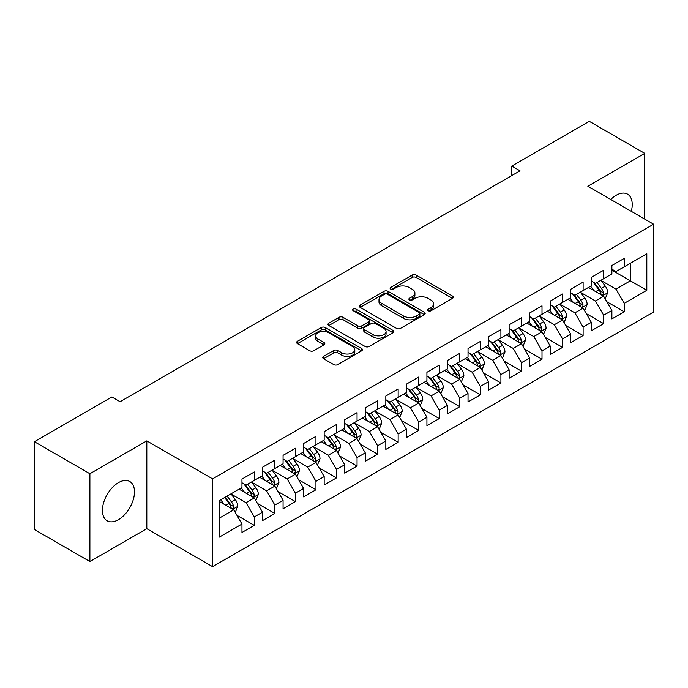 <?xml version="1.0" encoding="UTF-8"?>
<svg xmlns="http://www.w3.org/2000/svg" width="688" height="688" viewBox="0 0 688 688"><rect width="100%" height="100%" fill="white"/><g stroke="black" fill="none" stroke-linecap="round" stroke-linejoin="round"><path stroke-width="1.03" d="M428.211 310.752A1.995 1.152 0 0 0 431.041 310.752L452.472 298.377A2.855 1.651 0 0 0 453.306 297.216A2.855 1.651 0 0 0 452.472 296.046L416.163 275.088A2.855 1.651 0 0 0 412.129 275.088L390.698 287.464A1.995 1.152 0 0 0 390.105 288.272A1.995 1.152 0 0 0 390.698 289.089A1.995 1.152 0 0 0 393.519 289.089L396.288 287.489A9.125 5.272 0 0 1 409.205 287.489L412.224 289.235A9.125 5.272 0 0 1 414.898 292.959A9.125 5.272 0 0 1 412.224 296.691L409.455 298.291A1.995 1.152 0 0 0 408.87 299.108A1.995 1.152 0 0 0 409.455 299.925A1.995 1.152 0 0 0 412.275 299.925L415.053 298.317A9.125 5.272 0 0 1 427.962 298.317L430.989 300.071A9.125 5.272 0 0 1 433.664 303.795A9.125 5.272 0 0 1 430.989 307.519L428.211 309.118A1.995 1.152 0 0 0 427.626 309.935A1.995 1.152 0 0 0 428.211 310.752L428.211 309.118M118.456 519.664A22.67 13.089 120 0 0 133.266 499.686A22.67 13.089 120 0 0 129.791 481.523A22.67 13.089 120 0 0 118.456 482.641A22.67 13.089 120 0 0 103.647 502.618A22.67 13.089 120 0 0 107.122 520.782A22.67 13.089 120 0 0 118.456 519.664M631.283 211.336A22.67 13.089 120 0 0 627.533 194.154A22.67 13.089 120 0 0 616.199 195.272A22.67 13.089 120 0 0 610.772 199.494M323.575 356.375A2.855 1.651 0 0 0 322.732 357.545A2.855 1.651 0 0 0 323.575 358.706L333.757 364.588A2.855 1.651 0 0 0 337.791 364.588L361.596 350.846A2.855 1.651 0 0 0 362.43 349.676A2.855 1.651 0 0 0 361.596 348.515L325.286 327.548A2.855 1.651 0 0 0 321.253 327.548L297.448 341.291A2.855 1.651 0 0 0 296.614 342.461A2.855 1.651 0 0 0 297.448 343.622L309.755 350.725A2.855 1.651 0 0 0 313.788 350.725L323.971 344.843A2.855 1.651 0 0 0 324.813 343.682A2.855 1.651 0 0 0 323.971 342.521L317.873 338.995A7.628 4.403 0 0 1 315.637 335.882A7.628 4.403 0 0 1 320.35 331.805A7.628 4.403 0 0 1 328.666 332.76L352.566 346.563A7.628 4.403 0 0 1 354.802 349.676A7.628 4.403 0 0 1 350.089 353.752A7.628 4.403 0 0 1 341.773 352.798L337.791 350.493A2.855 1.651 0 0 0 333.757 350.493L323.575 356.375L323.575 358.706M89.887 473.74L89.887 561.546L146.811 528.676L146.811 440.879L89.887 473.74L34.4 441.705L111.877 396.976L120.099 401.723L520.016 170.83L511.795 166.083L511.795 175.578M146.811 440.879L212.575 478.848L653.6 224.219L653.6 312.025L212.575 566.645L212.575 478.848M644.759 219.119L644.759 153.39L587.836 186.25L653.6 224.219M644.759 153.39L589.272 121.355L511.795 166.083M396.494 328.365A2.855 1.651 0 0 0 400.528 328.365L424.333 314.622A2.855 1.651 0 0 0 425.167 313.461A2.855 1.651 0 0 0 424.333 312.292L388.023 291.334A2.855 1.651 0 0 0 383.99 291.334L360.185 305.076A2.855 1.651 0 0 0 359.351 306.237A2.855 1.651 0 0 0 360.185 307.407L396.494 328.365M354.019 311.182A1.995 1.152 0 0 1 356.049 311.466L356.049 309.093L392.96 330.403A2.855 1.651 0 0 1 393.803 331.573A2.855 1.651 0 0 1 392.96 332.734L369.164 346.477A2.855 1.651 0 0 1 365.122 346.477L328.812 325.51L328.812 323.188A2.855 1.651 0 0 0 327.978 324.349A2.855 1.651 0 0 0 328.812 325.51M328.812 323.188L339.003 317.306A2.855 1.651 0 0 1 343.037 317.306L357.76 325.802A2.855 1.651 0 0 0 361.793 325.802L368.553 321.907A2.855 1.651 0 0 0 369.387 320.737A2.855 1.651 0 0 0 368.553 319.576L353.228 310.727A1.995 1.152 0 0 1 352.643 309.91A1.995 1.152 0 0 1 353.873 308.843A1.995 1.152 0 0 1 356.049 309.093M611.881 270.143L630.38 280.816L630.38 263.255L646.815 253.769L624.214 266.815L624.214 258.396L611.881 265.516L611.881 273.936L603.66 278.683L603.66 270.255L591.327 277.376L591.327 285.804L583.114 290.551L583.114 282.123L570.782 289.244L570.782 297.663L562.56 302.41L562.56 293.991L550.228 301.112L550.228 309.531L542.006 314.278L542.006 305.85L529.674 312.971L529.674 321.399L521.461 326.146L521.461 317.718L509.129 324.839L509.129 333.259L500.907 338.006L500.907 329.586L488.575 336.699L488.575 345.127L480.353 349.874L480.353 341.446L468.029 348.567L468.029 356.995L459.808 361.742L459.808 353.314L447.475 360.435L447.475 368.854L439.254 373.601L439.254 365.182L426.921 372.294L426.921 380.722L418.7 385.469L418.7 377.041L406.376 384.162L406.376 392.59L398.154 397.329L398.154 388.909L385.822 396.03L385.822 404.449L377.6 409.197L377.6 400.777L365.268 407.889L365.268 416.317L357.046 421.065L357.046 412.637L344.722 419.757L344.722 428.185L336.501 432.924L336.501 424.505L324.168 431.625L324.168 440.045L315.947 444.792L315.947 436.373L303.614 443.485L303.614 451.913L295.393 456.66L295.393 448.232L283.069 455.353L283.069 463.781L274.847 468.519L274.847 460.1L262.515 467.221L262.515 475.64L254.293 480.387L254.293 471.959L241.961 479.08L241.961 487.508L219.36 500.554L219.36 537.104L241.961 524.05L233.748 509.817L219.36 501.509M646.815 253.769L646.815 290.31L624.214 303.365L615.992 289.123L601.088 280.523M606.85 301.765L624.214 311.784L624.214 303.365M624.214 311.784L611.881 318.905L611.881 310.486L603.66 315.224L595.438 300.991L580.543 292.391M586.296 313.625L603.66 323.652L603.66 315.224M603.66 323.652L591.327 330.773L591.327 322.345L583.114 327.092L574.893 312.851L559.989 304.251M565.742 325.493L583.114 335.52L583.114 327.092M583.114 335.52L570.782 342.633L570.782 334.213L562.56 338.96L554.339 324.719L539.435 316.119M545.197 337.352L562.56 347.38L562.56 338.96M562.56 347.38L550.228 354.501L550.228 346.073L542.006 350.82L533.785 336.587L518.89 327.978M524.643 349.22L542.006 359.248L542.006 350.82M542.006 359.248L529.674 366.369L529.674 357.941L521.461 362.688L513.239 348.446L498.336 339.846M504.089 361.088L521.461 371.116L521.461 362.688M521.461 371.116L509.129 378.228L509.129 369.809L500.907 374.556L492.685 360.314L477.79 351.714M483.544 372.948L500.907 382.975L500.907 374.556M500.907 382.975L488.575 390.096L488.575 381.668L480.353 386.415L472.131 372.182L457.236 363.574M462.99 384.816L480.353 394.843L480.353 386.415M480.353 394.843L468.029 401.964L468.029 393.536L459.808 398.283L451.586 384.042L436.682 375.442M442.436 396.684L459.808 406.703L459.808 398.283M459.808 406.703L447.475 413.823L447.475 405.404L439.254 410.151L431.032 395.91L416.137 387.31M421.89 408.543L439.254 418.571L439.254 410.151M439.254 418.571L426.921 425.691L426.921 417.263L418.7 422.011L410.487 407.778L395.583 399.169M401.336 420.411L418.7 430.439L418.7 422.011M418.7 430.439L406.376 437.559L406.376 429.131L398.154 433.879L389.933 419.637L375.029 411.037M380.782 432.279L398.154 442.298L398.154 433.879M398.154 442.298L385.822 449.419L385.822 440.999L377.6 445.747L369.379 431.505L354.483 422.905M360.237 444.138L377.6 454.166L377.6 445.747M377.6 454.166L365.268 461.287L365.268 452.859L357.046 457.606L348.833 443.373L333.929 434.764M339.683 456.006L357.046 466.034L357.046 457.606M357.046 466.034L344.722 473.155L344.722 464.727L336.501 469.474L328.279 455.232L313.375 446.632M319.137 467.874L336.501 477.893L336.501 469.474M336.501 477.893L324.168 485.014L324.168 476.595L315.947 481.333L307.725 467.1L292.83 458.5M298.583 479.734L315.947 489.761L315.947 481.333M315.947 489.761L303.614 496.882L303.614 488.454L295.393 493.201L287.18 478.968L272.276 470.36M278.029 491.602L295.393 501.629L295.393 493.201M295.393 501.629L283.069 508.742L283.069 500.322L274.847 505.069L266.626 490.828L251.722 482.228M257.484 503.47L274.847 513.489L274.847 505.069M274.847 513.489L262.515 520.61L262.515 512.19L254.293 516.929L246.072 502.696L231.177 494.096M236.93 515.329L254.293 525.357L254.293 516.929M254.293 525.357L241.961 532.478L241.961 524.05M241.961 482.761L246.072 485.135L254.293 480.387M219.36 518.116L233.748 509.817M262.515 470.893L266.626 473.267L274.847 468.519M246.072 502.696L254.293 497.949L239.089 489.168M262.515 512.19L254.293 497.949M283.069 459.034L287.18 461.407L295.393 456.66M266.626 490.828L274.847 486.081L259.634 477.3M283.069 500.322L274.847 486.081M303.614 447.166L307.725 449.539L315.947 444.792M287.18 478.968L295.393 474.221L280.188 465.441M303.614 488.454L295.393 474.221M324.168 435.298L328.279 437.671L336.501 432.924M307.725 467.1L315.947 462.353L300.742 453.573M324.168 476.595L315.947 462.353M344.722 423.438L348.833 425.812L357.046 421.065M328.279 455.232L336.501 450.485L321.287 441.705M344.722 464.727L336.501 450.485M365.268 411.57L369.379 413.944L377.6 409.197M348.833 443.373L357.046 438.626L341.841 429.845M365.268 452.859L357.046 438.626M385.822 399.702L389.933 402.076L398.154 397.329M369.379 431.505L377.6 426.758L362.395 417.977M385.822 440.999L377.6 426.758M406.376 387.843L410.487 390.216L418.7 385.469M389.933 419.637L398.154 414.89L382.941 406.109M406.376 429.131L398.154 414.89M426.921 375.975L431.032 378.348L439.254 373.601M410.487 407.778L418.7 403.03L403.495 394.25M426.921 417.263L418.7 403.03M447.475 364.107L451.586 366.48L459.808 361.742M431.032 395.91L439.254 391.162L424.049 382.382M447.475 405.404L439.254 391.162M468.029 352.247L472.131 354.621L480.353 349.874M451.586 384.042L459.808 379.294L444.594 370.522M468.029 393.536L459.808 379.294M488.575 340.379L492.685 342.753L500.907 338.006M472.131 372.182L480.353 367.435L465.148 358.654M488.575 381.668L480.353 367.435M509.129 328.52L513.239 330.885L521.461 326.146M492.685 360.314L500.907 355.567L485.702 346.786M509.129 369.809L500.907 355.567M529.674 316.652L533.785 319.026L542.006 314.278M513.239 348.446L521.461 343.708L506.248 334.927M529.674 357.941L521.461 343.708M550.228 304.784L554.339 307.158L562.56 302.41M533.785 336.587L542.006 331.84L526.802 323.059M550.228 346.073L542.006 331.84M570.782 292.925L574.893 295.298L583.114 290.551M554.339 324.719L562.56 319.972L547.347 311.191M570.782 334.213L562.56 319.972M591.327 281.057L595.438 283.43L603.66 278.683M574.893 312.851L583.114 308.112L567.901 299.332M591.327 322.345L583.114 308.112M611.881 269.189L615.992 271.562L624.214 266.815M595.438 300.991L603.66 296.244L588.455 287.464M611.881 310.486L603.66 296.244M34.4 441.705L34.4 529.511L89.887 561.546M146.811 528.676L212.575 566.645M615.992 289.123L630.38 280.816L646.815 290.31M429.011 311.036L430.989 309.892A9.125 5.272 0 0 0 433.664 306.169L433.664 303.795M414.898 292.959L414.898 295.333A9.125 5.272 0 0 1 412.224 299.065L410.254 300.2M452.429 298.403L416.163 277.462A2.855 1.651 0 0 0 412.129 277.462L391.489 289.373M424.29 314.648L388.023 293.707A2.855 1.651 0 0 0 383.99 293.707L360.22 307.424M419.284 314.278A1.995 1.152 0 0 0 419.869 313.461A1.995 1.152 0 0 0 419.284 312.644L387.413 294.24A1.995 1.152 0 0 0 384.592 294.24L381.668 295.935A9.125 5.272 0 0 0 378.993 299.658A9.125 5.272 0 0 0 381.668 303.382L403.452 315.964A9.125 5.272 0 0 0 416.36 315.964L419.284 314.278L419.284 316.652A1.995 1.152 0 0 0 419.869 315.835L419.869 313.461M378.993 299.658L378.993 302.032A9.125 5.272 0 0 0 381.668 305.756L381.668 303.382M419.284 316.652L416.36 318.338A9.125 5.272 0 0 1 403.452 318.338L381.668 305.756M328.855 325.536L339.003 319.679L339.003 317.306M369.387 320.737L369.387 323.111A2.855 1.651 0 0 1 368.553 324.28L361.793 328.176A2.855 1.651 0 0 1 357.76 328.176L343.037 319.679A2.855 1.651 0 0 0 339.003 319.679M356.049 311.466L392.925 332.76M373.042 334.626A7.628 4.403 0 0 0 381.358 335.581A7.628 4.403 0 0 0 386.071 331.513A7.628 4.403 0 0 0 383.835 328.4L375.416 323.532A2.855 1.651 0 0 0 371.382 323.532L364.623 327.436A2.855 1.651 0 0 0 363.789 328.597A2.855 1.651 0 0 0 364.623 329.767L373.042 334.626L373.042 337A7.628 4.403 0 0 0 381.358 337.954A7.628 4.403 0 0 0 386.071 333.886L386.071 331.513M363.789 328.597L363.789 330.971A2.855 1.651 0 0 0 364.623 332.141L364.623 329.767M373.042 337L364.623 332.141M354.802 349.676L354.802 352.05A7.628 4.403 0 0 1 350.089 356.126A7.628 4.403 0 0 1 341.773 355.171L337.791 352.867A2.855 1.651 0 0 0 333.757 352.867L323.609 358.732M315.637 335.882L315.637 338.255A7.628 4.403 0 0 0 317.873 341.368L317.873 338.995M323.936 344.869L317.873 341.368M361.561 350.863L325.286 329.922A2.855 1.651 0 0 0 321.253 329.922L297.483 343.647M605.182 298.876L607.728 292.658A7.706 4.446 -120 0 0 605.268 286.105L600.908 280.274M593.95 290.637L590.631 286.208M589.083 287.825L588.704 287.317M602.206 295.401L603.402 294.335L603.574 292.985A7.706 4.446 -120 0 0 601.364 288.358L597.003 282.527M594.509 282.888L599.902 290.087A3.922 2.262 60 0 1 600.615 291.282L603.574 292.985M593.151 282.106L598.904 289.777A7.706 4.446 60 0 1 601.106 294.412L601.26 294.86M584.628 310.744L587.182 304.526A7.706 4.446 -120 0 0 584.723 297.964L580.354 292.142M573.396 302.505L570.077 298.067M568.529 299.693L568.15 299.185M581.661 307.269L582.848 306.194L583.02 304.853A7.706 4.446 -120 0 0 580.818 300.217L576.449 294.395M573.955 294.756L579.348 301.955A3.922 2.262 60 0 1 580.061 303.15L583.02 304.853M572.605 293.974L578.35 301.645A7.706 4.446 60 0 1 580.552 306.28L580.706 306.719M564.083 322.612L566.628 316.394A7.706 4.446 -120 0 0 564.169 309.832L559.8 304.001M552.851 314.364L549.531 309.935M547.975 311.552L547.596 311.053M561.107 319.137L562.302 318.062L562.466 316.721A7.706 4.446 -120 0 0 560.264 312.085L555.895 306.255M553.41 306.624L558.802 313.823A3.922 2.262 60 0 1 559.516 315.009L562.466 316.721M552.051 305.842L557.796 313.513A7.706 4.446 60 0 1 560.006 318.14L560.161 318.587M543.529 334.471L546.074 328.253A7.706 4.446 -120 0 0 543.615 321.7L539.254 315.869M532.297 326.232L528.977 321.803M527.429 323.42L527.051 322.913M540.553 330.997L541.748 329.93L541.92 328.58A7.706 4.446 -120 0 0 539.71 323.953L535.35 318.123M532.856 318.484L538.248 325.682A3.922 2.262 60 0 1 538.962 326.877L541.92 328.58M531.506 317.701L537.251 325.372A7.706 4.446 60 0 1 539.452 330.008L539.607 330.455M522.975 346.339L525.529 340.121A7.706 4.446 -120 0 0 523.069 333.56L518.7 327.737M511.743 338.1L508.423 333.663M506.875 335.288L506.497 334.781M520.008 342.865L521.203 341.79L521.366 340.448A7.706 4.446 -120 0 0 519.165 335.813L514.796 329.991M512.302 330.352L517.694 337.55A3.922 2.262 60 0 1 518.408 338.737L521.366 340.448M510.952 329.569L516.697 337.24A7.706 4.446 60 0 1 518.898 341.876L519.062 342.314M502.429 358.199L504.975 351.981A7.706 4.446 -120 0 0 502.515 345.428L498.155 339.597M491.198 349.96L487.878 345.531M486.321 347.148L485.943 346.649M499.454 354.733L500.649 353.658L500.821 352.316A7.706 4.446 -120 0 0 498.611 347.681L494.251 341.85M491.757 342.22L497.149 349.418A3.922 2.262 60 0 1 497.863 350.605L500.821 352.316M490.398 341.437L496.143 349.108A7.706 4.446 60 0 1 498.353 353.735L498.508 354.182M481.875 370.067L484.421 363.849A7.706 4.446 -120 0 0 481.97 357.296L477.601 351.465M470.644 361.828L467.324 357.399M465.776 359.016L465.398 358.508M478.908 366.592L480.095 365.526L480.267 364.176A7.706 4.446 -120 0 0 478.065 359.549L473.697 353.718M471.203 354.079L476.595 361.277A3.922 2.262 60 0 1 477.309 362.473L480.267 364.176M469.852 353.297L475.597 360.968A7.706 4.446 60 0 1 477.799 365.603L477.954 366.05M461.321 381.935L463.875 375.717A7.706 4.446 -120 0 0 461.416 369.155L457.047 363.333M450.09 373.687L446.77 369.258M445.222 370.875L444.844 370.376M458.354 378.46L459.55 377.385L459.713 376.044A7.706 4.446 -120 0 0 457.511 371.408L453.143 365.586M450.649 365.947L456.041 373.145A3.922 2.262 60 0 1 456.755 374.332L459.713 376.044M449.298 365.165L455.043 372.836A7.706 4.446 60 0 1 457.245 377.471L457.408 377.91M440.776 393.794L443.321 387.576A7.706 4.446 -120 0 0 440.862 381.023L436.502 375.192M429.544 385.555L426.225 381.126M424.668 382.743L424.29 382.244M437.8 390.328L438.996 389.253L439.168 387.912A7.706 4.446 -120 0 0 436.957 383.276L432.597 377.445M430.103 377.815L435.495 385.013A3.922 2.262 60 0 1 436.209 386.2L439.168 387.912M428.744 377.033L434.489 384.704A7.706 4.446 60 0 1 436.699 389.331L436.854 389.778M420.222 405.662L422.767 399.444A7.706 4.446 -120 0 0 420.316 392.882L415.948 387.06M408.99 397.423L405.671 392.994M404.123 394.611L403.744 394.104M417.255 402.188L418.442 401.113L418.614 399.771A7.706 4.446 -120 0 0 416.412 395.144L412.043 389.313M409.549 389.675L414.941 396.873A3.922 2.262 60 0 1 415.655 398.068L418.614 399.771M408.199 388.892L413.944 396.563A7.706 4.446 60 0 1 416.145 401.199L416.3 401.646M399.676 417.53L402.222 411.312A7.706 4.446 -120 0 0 399.762 404.75L395.394 398.92M388.436 409.283L385.125 404.854M383.569 406.47L383.19 405.972M396.701 414.056L397.896 412.981L398.06 411.639A7.706 4.446 -120 0 0 395.858 407.004L391.489 401.181M389.004 401.543L394.396 408.741A3.922 2.262 60 0 1 395.101 409.928L398.06 411.639M387.645 400.76L393.39 408.431A7.706 4.446 60 0 1 395.6 413.058L395.755 413.505M379.122 429.389L381.668 423.172A7.706 4.446 -120 0 0 379.208 416.618L374.848 410.788M367.891 421.151L364.571 416.722M363.015 418.338L362.645 417.831M376.147 425.924L377.342 424.849L377.514 423.507A7.706 4.446 -120 0 0 375.304 418.872L370.944 413.041M368.45 413.402L373.842 420.6A3.922 2.262 60 0 1 374.556 421.796L377.514 423.507M367.091 412.628L372.844 420.291A7.706 4.446 60 0 1 375.046 424.926L375.201 425.373M358.568 441.257L361.114 435.04A7.706 4.446 -120 0 0 358.663 428.478L354.294 422.656M347.337 433.019L344.017 428.59M342.469 430.206L342.091 429.699M355.601 437.783L356.788 436.708L356.96 435.366A7.706 4.446 -120 0 0 354.759 430.74L350.39 424.909M347.896 425.27L353.288 432.468A3.922 2.262 60 0 1 354.002 433.664L356.96 435.366M346.546 424.487L352.29 432.159A7.706 4.446 60 0 1 354.492 436.794L354.647 437.241M338.023 453.125L340.569 446.908A7.706 4.446 -120 0 0 338.109 440.346L333.74 434.515M326.783 444.878L323.472 440.449M321.915 442.066L321.537 441.567M335.047 449.651L336.243 448.576L336.406 447.234A7.706 4.446 -120 0 0 334.205 442.599L329.836 436.777M327.35 437.138L332.743 444.336A3.922 2.262 60 0 1 333.448 445.523L336.406 447.234M325.992 436.355L331.736 444.027A7.706 4.446 60 0 1 333.947 448.653L334.101 449.101M317.469 464.985L320.015 458.767A7.706 4.446 -120 0 0 317.555 452.214L313.195 446.383M306.237 456.746L302.918 452.317M301.361 453.934L300.991 453.426M314.493 461.519L315.689 460.444L315.861 459.094A7.706 4.446 -120 0 0 313.651 454.467L309.29 448.636M306.796 448.997L312.189 456.196A3.922 2.262 60 0 1 312.902 457.391L315.861 459.094M305.438 448.215L311.191 455.886A7.706 4.446 60 0 1 313.393 460.521L313.547 460.969M296.915 476.853L299.469 470.635A7.706 4.446 -120 0 0 297.01 464.073L292.641 458.251M285.683 468.614L282.364 464.185M280.816 465.802L280.437 465.294M293.948 473.378L295.135 472.303L295.307 470.962A7.706 4.446 -120 0 0 293.105 466.326L288.736 460.504M286.242 460.865L291.635 468.064A3.922 2.262 60 0 1 292.348 469.259L295.307 470.962M284.892 460.083L290.637 467.754A7.706 4.446 60 0 1 292.839 472.389L292.993 472.837M276.37 488.721L278.915 482.503A7.706 4.446 -120 0 0 276.456 475.941L272.087 470.11M265.138 480.473L261.818 476.044M260.262 477.661L259.883 477.162M273.394 485.246L274.589 484.171L274.753 482.83A7.706 4.446 -120 0 0 272.551 478.194L268.182 472.372M265.697 472.733L271.089 479.932A3.922 2.262 60 0 1 271.803 481.118L274.753 482.83M264.338 471.951L270.083 479.622A7.706 4.446 60 0 1 272.293 484.249L272.448 484.696M255.816 500.58L258.361 494.362A7.706 4.446 -120 0 0 255.902 487.809L251.541 481.978M244.584 492.341L241.264 487.912M239.716 489.529L239.338 489.022M252.84 497.114L254.035 496.039L254.207 494.689A7.706 4.446 -120 0 0 251.997 490.062L247.637 484.232M245.143 484.593L250.535 491.791A3.922 2.262 60 0 1 251.249 492.986L254.207 494.689M243.793 483.81L249.538 491.481A7.706 4.446 60 0 1 251.739 496.117L251.894 496.564M235.262 512.448L237.816 506.23A7.706 4.446 -120 0 0 235.356 499.669L230.987 493.846M224.03 504.209L220.71 499.772M232.295 508.974L233.49 507.899L233.653 506.557A7.706 4.446 -120 0 0 231.452 501.922L227.083 496.1M225.157 497.209L229.981 503.659A3.922 2.262 60 0 1 230.695 504.854L233.653 506.557M224.615 497.519L228.984 503.349A7.706 4.446 60 0 1 231.185 507.985L231.34 508.423M430.989 309.892L430.989 307.519M409.455 299.925L409.455 298.291M412.224 299.065L412.224 296.691M390.698 289.089L390.698 287.464M412.129 277.462L412.129 275.088M416.163 277.462L416.163 275.088M452.472 298.377L452.472 296.046M360.185 307.407L360.185 305.076M383.99 293.707L383.99 291.334M388.023 293.707L388.023 291.334M424.333 314.622L424.333 312.292M403.452 318.338L403.452 315.964M416.36 318.338L416.36 315.964M343.037 319.679L343.037 317.306M357.76 328.176L357.76 325.802M361.793 328.176L361.793 325.802M368.553 324.28L368.553 321.907M392.96 332.734L392.96 330.403M333.757 352.867L333.757 350.493M337.791 352.867L337.791 350.493M341.773 355.171L341.773 352.798M323.971 344.843L323.971 342.521M297.448 343.622L297.448 341.291M321.253 329.922L321.253 327.548M325.286 329.922L325.286 327.548M361.596 350.846L361.596 348.515M602.697 295.685L607.676 292.813M601.364 288.358L605.268 286.105M595.679 291.635L598.904 289.777M582.143 307.553L587.131 304.672M580.818 300.217L584.723 297.964M575.134 303.503L578.35 301.645M561.597 319.413L566.577 316.54M560.264 312.085L564.169 309.832M554.58 315.371L557.796 313.513M541.043 331.281L546.023 328.4M539.71 323.953L543.615 321.7M534.034 327.23L537.251 325.372M520.489 343.149L525.477 340.268M519.165 335.813L523.069 333.56M513.48 339.098L516.697 337.24M499.944 355.008L504.923 352.136M498.611 347.681L502.515 345.428M492.926 350.966L496.143 349.108M479.39 366.876L484.369 363.995M478.065 359.549L481.97 357.296M472.381 362.825L475.597 360.968M458.836 378.744L463.824 375.863M457.511 371.408L461.416 369.155M451.827 374.693L455.043 372.836M438.29 390.603L443.27 387.731M436.957 383.276L440.862 381.023M431.273 386.561L434.489 384.704M417.736 402.471L422.724 399.59M416.412 395.144L420.316 392.882M410.727 398.421L413.944 396.563M397.182 414.339L402.17 411.458M395.858 407.004L399.762 404.75M390.173 410.289L393.39 408.431M376.637 426.199L381.616 423.326M375.304 418.872L379.208 416.618M369.619 422.148L372.844 420.291M356.083 438.067L361.071 435.186M354.759 430.74L358.663 428.478M349.074 434.016L352.29 432.159M335.529 449.935L340.517 447.054M334.205 442.599L338.109 440.346M328.52 445.884L331.736 444.027M314.984 461.794L319.963 458.922M313.651 454.467L317.555 452.214M307.966 457.744L311.191 455.886M294.43 473.662L299.418 470.781M293.105 466.326L297.01 464.073M287.421 469.612L290.637 467.754M273.884 485.522L278.864 482.649M272.551 478.194L276.456 475.941M266.867 481.48L270.083 479.622M253.33 497.39L258.31 494.517M251.997 490.062L255.902 487.809M246.321 493.339L249.538 491.481M232.776 509.258L237.764 506.377M231.452 501.922L235.356 499.669M225.767 505.207L228.984 503.349"/></g></svg>
